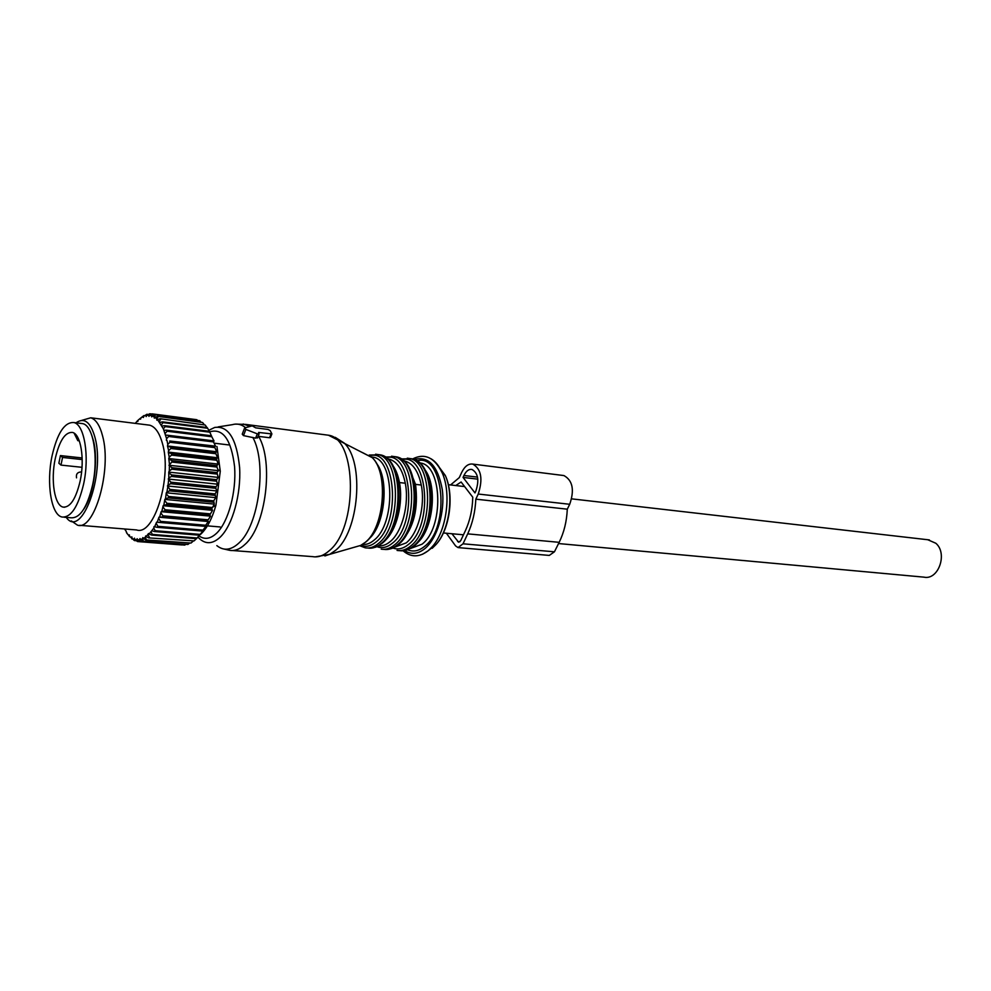 <?xml version="1.0" encoding="UTF-8"?>
<svg xmlns="http://www.w3.org/2000/svg" width="991" height="991" viewBox="0 0 991 991"><rect width="100%" height="100%" fill="white"/><g stroke="black" fill="none" stroke-linecap="round" stroke-linejoin="round"><path stroke-width="1.49" d="M80.754 423.392L82.699 423.628C93.34 425.535 98.704 457.384 92.584 484.995C87.196 507.404 80.011 518.33 71.03 517.798L64.031 517.203M83.603 484.103C78.215 506.599 71.079 517.587 62.173 517.042C51.222 515.233 46.168 483.274 52.04 455.959C57.305 433.104 64.576 421.968 73.854 422.538C84.408 424.445 89.698 456.393 83.603 484.103M80.16 481.044C75.911 498.845 70.262 507.541 63.189 507.119C54.567 505.67 50.553 480.412 55.211 458.783C59.386 440.76 65.121 431.965 72.43 432.423C80.804 433.909 84.953 459.167 80.16 481.044M60.414 455.587L62.544 457.446L60.984 465.101L58.865 463.231L60.414 455.587L82.154 457.953M79.268 440.822L77.818 440.661L78.45 438.815M74.127 433.178L77.818 440.661M82.191 459.564L62.544 457.446M82.005 467.306L60.984 465.101M200.318 534.583C206.822 528.76 212.024 518.987 215.927 505.274L220.275 471.208L217.958 469.647L218.33 470.663L168.928 465.25L171.889 462.054L171.852 460.58L216.905 465.609L218.131 464.085L216.472 458.858L171.48 453.705L171.579 455.117L216.595 460.245M217.958 469.647L216.942 467.046L171.889 462.054M168.928 465.25L171.877 467.678L216.967 472.583L218.33 470.663M220.275 471.208L216.955 446.532M216.571 481.18L216.682 479.681L171.567 474.912L171.455 476.436L216.571 481.18L217.71 484.19L216.038 486.816L170.898 482.183L170.712 483.707L215.852 488.303L216.038 486.816M205.868 526.394L156.578 522.183L154.658 526.816L154.014 526.593L153.803 528.141L149.108 534.062L151.697 535.078L196.491 538.67L203.242 530.705L202.275 531.065L205.868 526.394L204.964 526.308L208.308 521.514L207.441 520.969L210.55 516.125L209.696 515.134L212.557 510.303L211.69 508.866L214.291 504.109L213.709 500.827L215.741 497.643L215.035 493.902L216.893 490.966L215.852 488.303M196.391 538.658L194.087 540.9L148.737 537.89L194.087 540.9M192.923 541.371L191.003 543.056L145.739 539.934L191.003 543.056M189.343 543.328L187.906 544.455L142.729 541.21L187.906 544.455M185.651 544.53L139.768 541.705L184.846 545.087M181.861 544.951L137.476 541.544L134.751 539.377L136.647 539.761L137.476 541.544M213.474 441.912L213.152 440.797L168.346 435.334L168.656 436.474L213.474 441.912L215.53 446.161L169.709 440.995L169.956 442.246L214.849 447.598L214.589 446.371M216.472 458.858L217.586 457.755L215.889 453.729L215.704 452.416L216.719 451.76L214.849 447.598M216.942 467.046L216.905 465.609M216.682 479.681L218.193 477.389L216.967 472.583M196.875 419.713L152.094 413.854L197.37 420.221M199.786 420.729L154.918 414.709L199.786 420.729L200.814 421.918M202.573 422.5L157.643 416.331L202.573 422.5L204.01 424.346M205.199 425.028L160.208 418.722L205.199 425.028L206.921 427.505M207.639 428.261L207.144 427.53L162.586 421.856L163.069 422.612L207.639 428.261L209.968 432.41M209.844 432.187L209.398 431.32L164.766 425.696L165.187 426.588L209.844 432.187L211.653 436.362M211.801 436.758L211.417 435.755L166.686 430.205L167.058 431.234L211.801 436.758L214.044 441.032L213.189 440.921M215.035 493.902L169.895 489.405L169.647 490.892L214.787 495.364M213.399 502.239L168.259 497.916L168.581 496.466L213.709 500.827M211.69 508.866L166.575 504.667L166.946 503.279L212.074 507.503L215.927 505.274M209.696 515.134L164.605 511.059L165.039 509.758L210.129 513.858M207.441 520.969L162.4 517.017L162.883 515.803L207.937 519.792M204.964 526.308L159.96 522.455L160.492 521.365L205.496 525.23M202.275 531.065L157.346 527.323L157.903 526.357L202.858 530.123M199.439 535.202L154.571 531.548L155.166 530.718L200.046 534.397M151.697 535.078L152.304 534.397L197.11 538.002M136.201 540.764L134.095 540.368L132.076 538.175L134.665 540.652M132.076 538.175L131.853 536.862L131.258 537.642L129.536 536.255L132.893 539.067M129.536 536.255L129.387 534.867L128.768 535.499L127.182 533.641L129.871 536.651M215.889 453.729L170.935 448.489L170.762 447.152L215.704 452.416M216.942 474.057L171.839 469.189L171.877 467.678M141.205 417.645L138.133 420.134L137.761 421.547L137.241 421.002L138.071 420.345M143.893 415.576L140.957 417.843L144.624 415.663M146.854 414.275L143.831 416.257L146.854 414.275L148.167 414.449M149.79 413.743L146.705 415.415L148.65 415.254L149.79 413.743L151.834 414.003M218.193 477.389L168.755 472.112L168.829 477.972L171.455 476.436M169.188 473.141L171.567 474.912M217.71 484.19L168.259 479.062L170.898 482.183M168.619 480.214L168.049 485.033L170.712 483.707M216.893 490.966L167.429 485.986L169.895 489.405M167.727 487.25L166.934 491.994L169.647 490.892M215.741 497.643L166.29 492.787L165.509 498.758L168.259 497.916M166.513 494.162L168.581 496.466M214.291 504.109L164.84 499.402L163.812 505.249L166.575 504.667M165.001 500.851L166.946 503.279M212.557 510.303L163.131 505.72L161.843 511.381L164.605 511.059M163.218 507.231L165.039 509.758M210.55 516.125L161.161 511.678L159.638 517.067L162.4 517.017M161.174 513.227L162.883 515.803M208.308 521.514L158.969 517.191L157.235 522.232L159.96 522.455M158.894 518.751L160.492 521.365M154.658 526.816L157.346 527.323M156.429 523.744L157.903 526.357M151.933 530.78L154.571 531.548M153.803 528.141L155.166 530.718M151.053 531.894L152.304 534.397M149.108 534.062L148.551 533.492L146.222 536.626L148.737 537.89M148.204 534.954L149.356 537.357M146.222 536.626L145.702 535.908L145.305 537.283L143.311 538.447L145.739 539.934M145.305 537.283L146.358 539.575M143.311 538.447L142.84 537.58L142.382 538.869L143.361 541.012M142.382 538.869L140.4 539.513L142.729 541.21M140.4 539.513L139.991 538.522L139.496 539.699L140.388 541.668M139.496 539.699L137.538 539.822L139.768 541.705M131.258 537.642L131.989 539.005M128.768 535.499L129.474 536.626M127.182 533.641L124.99 529.008M126.464 532.675L127.158 533.554M124.792 528.996L125.002 529.801M148.65 415.254L148.972 416.369L149.542 415.303L151.437 415.675L151.71 416.901L152.304 415.96L154.138 416.839L154.348 418.165L154.98 417.372L156.714 418.759L156.851 420.172L157.507 419.527L163.366 428.818L166.599 438.703L168.656 436.474M215.53 446.161L169.709 440.995M167.008 440.475L167.789 444.439L169.956 442.246M216.719 451.76L167.479 445.975L168.656 450.608L170.935 448.489M168.098 446.359L170.762 447.152M217.586 457.755L168.284 452.094L169.201 457.136L171.579 455.117M168.866 452.639L171.48 453.705M218.131 464.085L168.78 458.548L169.424 463.924M169.312 459.267L171.852 460.58M169.411 466.117L169.3 470.898L171.839 469.189M135.296 423.38L137.241 421.002M151.437 415.675L152.688 413.978M149.542 415.303L152.094 413.854M154.138 416.839L155.5 414.981M152.304 415.96L154.918 414.709M156.714 418.759L158.188 416.777M154.98 417.372L157.643 416.331M159.142 421.423L160.715 419.317M157.507 419.527L160.208 418.722M161.36 424.78L163.069 422.612M159.861 422.414L162.586 421.856M163.366 428.818L165.187 426.588M162.016 425.994L164.766 425.696M163.949 430.23L166.686 430.205M165.125 433.476L167.058 431.234M165.621 435.074L168.346 435.334M168.78 458.548L169.201 457.136M168.284 452.094L168.656 450.608M167.479 445.975L167.789 444.439M166.364 440.264L166.599 438.703M145.788 415.601L146.185 416.579L146.705 415.415M142.915 416.678L143.361 417.533L143.831 416.257M140.053 418.487L140.549 419.193L140.957 417.843M134.751 539.377L134.466 538.15L133.896 539.079M137.538 539.822L137.179 538.708L136.647 539.761M156.578 522.183L157.235 522.232M158.969 517.191L159.638 517.067M161.161 511.678L161.843 511.381M163.131 505.72L163.812 505.249M164.84 499.402L165.509 498.758M166.29 492.787L166.934 491.994M167.429 485.986L168.049 485.033M168.259 479.062L168.829 477.972M168.755 472.112L169.3 470.898M79.565 525.304L136.572 529.95C154.262 536.317 172.496 476.337 162.338 443.113C159.402 432.77 155.203 426.787 149.74 425.189L147.386 424.891M71.327 520.907L77.409 525.119C94.207 531.548 112.057 469.982 102.606 436.04C99.893 425.473 95.929 419.391 90.726 417.793L81.72 420.395M83.678 509.3C93.612 495.401 98.617 460.53 93.451 440.71L91.432 434.281M76.022 422.81C84.359 417.1 90.701 422.067 95.062 437.737C105.356 475.271 81.46 539.315 66.248 517.389M270.171 430.565L268.041 429.45L255.653 427.839L252.247 425.857L244.653 427.914L245.867 429.425L257.326 433.847L259.097 433.959L258.589 432.448L271.893 433.922L270.171 430.565M244.492 428.323L242.238 434.157L243.476 435.606L245.867 429.425M257.71 437.477L255.641 438.133L243.476 435.606M270.605 437.18L269.54 437.749L258.168 436.325M392.386 464.829C395.706 469.251 398.072 475.16 399.46 482.567L405.294 483.224C409.456 503.998 402.16 531.956 390.268 541.532C386.428 544.74 382.563 546.165 378.649 545.793M387.568 458.895L389.116 459.143C397.032 461.397 402.433 469.424 405.294 483.224M408.651 467.145L415.526 484.376L421.274 485.033C425.486 505.67 418.19 533.406 406.211 542.895L394.715 547.131M404.935 461.1L403.572 460.865L404.935 461.1C412.925 463.354 418.363 471.332 421.274 485.033M927.774 539.736L935.801 543.241C947.978 553.424 938.415 580.478 923.922 577.146L558.552 543.551M450.571 484.958L459.291 477.6L461.633 472.521C464.705 466.253 468.446 463.454 472.843 464.11C481.292 469.102 483.088 479.074 478.232 494.038L569.714 504.283C574.619 490 572.687 480.437 563.929 475.569L562.69 475.42M478.232 494.038L475.829 499.167C475.222 511.876 472.509 523.446 467.702 533.864L463.032 543.799L458.015 547.589L455.587 545.905L446.384 533.245M463.924 475.494C466.142 470.998 468.817 468.978 471.976 469.449C478.071 473.029 479.371 480.214 475.878 490.979L474.974 492.911L463.045 477.402L463.924 475.494L477.513 477.117M451.933 533.753L458.635 542.238L460.728 540.652L465.374 530.73C470.007 520.634 472.472 509.461 472.769 497.222L461.112 481.998L455.736 485.553M463.032 543.799L554.427 551.814L549.287 555.418L458.56 547.639M554.427 551.814L559.172 542.325C564.052 532.39 566.753 521.34 567.286 509.176L569.714 504.283M475.829 499.167L567.286 509.176M463.045 477.402L477.823 479.161M93.464 441.54L95.198 452.032M90.999 492.7L87.158 502.61M255.641 438.133L257.326 433.847M269.54 437.749L271.014 434.033M258.639 436.374C273.937 461.893 265.823 526.357 245.161 544.27C239.921 549.237 234.718 551.256 229.553 550.302L224.226 549.076M325.184 434.789L328.504 435.222C357.206 438.641 358.011 528.352 329 550.922C323.549 555.678 318.111 557.586 312.673 556.632L232.563 550.525M243.179 424.012L250.153 426.415M218.169 426.91L232.29 424.681C236.973 423.306 241.395 424.284 245.533 427.641M208.903 430.255L214.651 427.468C228.364 425.473 236.688 438.827 239.611 467.517C241.209 494.187 232.588 525.007 220.473 536.887C213.362 543.638 206.673 544.493 200.38 539.451L197.89 537.184M252.841 437.415C267.149 463.33 258.911 525.527 238.955 542.994C231.138 550.253 223.755 551.132 216.843 545.632M335.255 437.353L344.286 443.113C364.663 462.14 359.027 531.969 335.528 550.364L329.73 554.328L324.875 555.951M209.869 431.803C223.012 428.038 231.25 439.632 234.57 466.563C236.515 491.672 228.487 521.526 216.967 532.885C210.699 538.918 204.728 539.934 199.067 535.933M355.534 546.896L360.674 545.422L365.369 542.263C384.335 527.608 388.732 472.93 372.22 457.644L362.458 452.565M376.221 462.946C389.698 479.161 385.053 525.726 368.602 539.24M371.563 456.987L373.062 457.173C394.653 459.725 395.657 523.731 374.078 540.132C370.25 543.402 366.385 544.839 362.483 544.443M370.139 455.724C395.669 448.155 401.454 522.604 376.307 541.755C371.092 546.128 365.952 547.317 360.885 545.323M375.577 454.2L377.472 454.497C400.674 457.247 401.751 525.874 378.55 543.378C374.103 547.119 369.655 548.605 365.184 547.812L359.882 545.781M377.398 454.485L379.999 454.819C403.226 457.569 404.328 526.11 381.089 543.588C376.654 547.329 372.207 548.803 367.735 548.023M399.46 482.567C403.548 503.168 396.487 530.854 384.805 540.702M386.131 457.706C411.835 450.248 417.781 524.152 392.473 543.13C387.246 547.453 382.08 548.63 376.976 546.673M391.556 456.194L393.477 456.492C416.839 459.279 418.041 527.398 394.691 544.74C390.219 548.457 385.734 549.918 381.225 549.138M393.365 456.467L395.966 456.801C419.354 459.589 420.568 527.633 397.193 544.951C392.746 548.642 388.274 550.116 383.777 549.348M415.526 484.376C418.574 508.631 413.792 527.757 401.194 541.767M402.049 459.626C427.839 452.602 433.761 525.75 408.403 544.493C403.201 548.729 398.048 549.906 392.956 548.048M407.301 458.164L409.246 458.461C432.782 461.261 434.083 528.897 410.596 546.078C406.099 549.77 401.59 551.219 397.044 550.426M409.11 458.437L411.699 458.771C435.26 461.571 436.573 529.12 413.061 546.289C408.602 549.943 404.105 551.405 399.584 550.649M430.924 489.133C432.187 499.476 431.457 509.845 428.707 520.213M424.693 469.437C438.146 486.123 433.03 531.238 416.282 543.762M419.428 462.884L420.531 463.02C442.605 465.646 443.906 528.277 421.943 544.245L410.559 548.457M416.889 460.951C443.733 452.156 450.781 527.274 424.359 546.549C418.735 551.046 413.197 552.123 407.747 549.782M414.139 459.539C428.471 455.674 437.861 465.733 442.308 489.703C445.17 512.013 437.155 538.708 424.792 548.68C417.843 554.142 411.166 554.787 404.749 550.612M431.011 458.771C435.532 461.422 439.236 466.067 442.147 472.732C451.636 493.444 446.594 530.978 432.262 546.722L428.149 550.785L422.538 554.254M432.187 548.296L436.04 544.505C449.456 529.776 454.151 494.794 445.269 475.432L436.35 463.354M441.305 470.936L443.076 473.537M467.702 533.864L559.172 542.325M457.631 541.544L459.973 541.755M73.854 422.538L82.699 423.628M63.189 507.119L64.675 507.243M81.596 471.976L81.2 471.927C77.459 472.15 75.911 474.119 76.53 477.848M149.74 425.189L90.726 417.793M257.499 437.997L259.097 433.959M270.432 437.601L271.893 433.922M235.338 424.111L245.681 424.408L328.504 435.222L372.22 457.644C389.364 473.277 385.016 527.274 365.617 542.164L360.674 545.422L329.73 554.328L315.175 556.88M379.243 519.197C383.282 505.955 384.223 492.837 382.043 479.817M369.556 548.221L375.824 547.168L381.956 543.452C405.629 525.75 404.464 457.892 379.999 454.819L369.222 455.055M389.116 459.143L387.617 458.895M385.586 549.547L391.879 548.494L398.035 544.815C421.844 527.274 420.556 459.898 395.966 456.801L385.165 457.037M411.897 521.774C415.737 509.176 416.641 496.652 414.585 484.215M401.38 550.835L407.71 549.794L413.879 546.165C437.824 528.785 436.424 461.88 411.699 458.771L401.021 458.932M428.731 520.139C431.481 509.733 432.212 499.377 430.912 489.083M412.541 458.982C424.644 452.813 434.516 457.396 442.147 472.732L445.269 475.432C454.497 495.066 449.877 529.504 436.04 544.505L428.013 550.86C419.193 557.487 410.893 557.475 403.114 550.81M443.386 532.96L463.466 534.806M448.341 484.698L464.618 486.569M571.683 498.857L929.385 539.922M214.688 443.237L228.661 444.922M205.273 525.676L220.175 526.964M472.843 464.11L563.929 475.569"/></g></svg>
